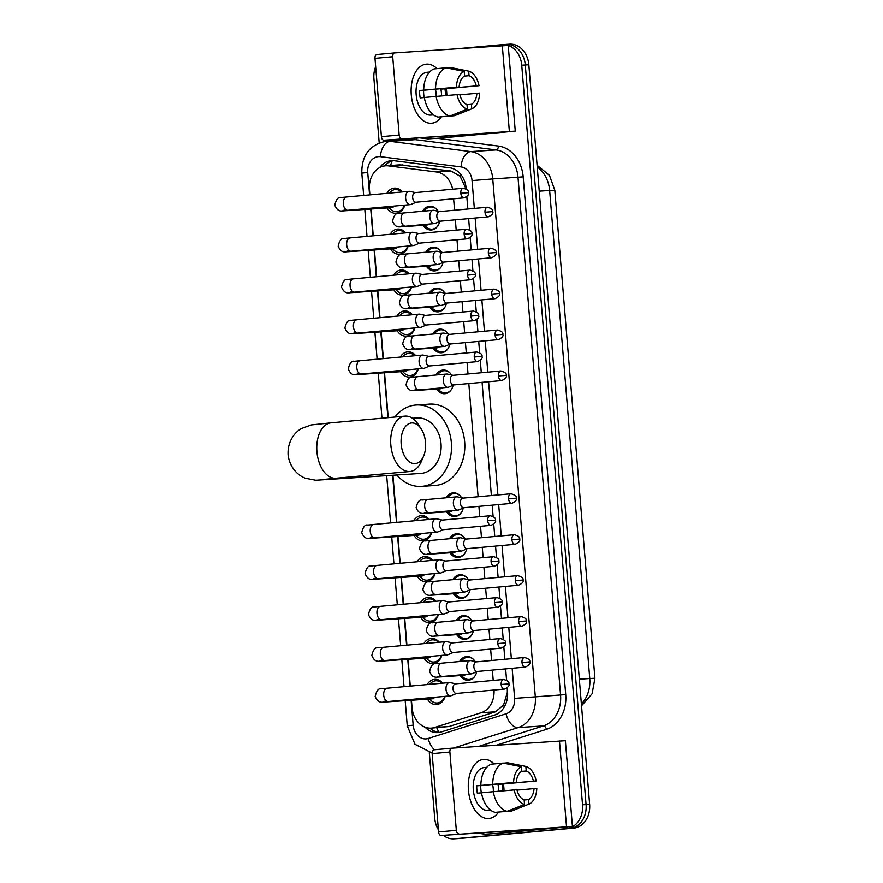<?xml version="1.0" encoding="UTF-8"?>
<svg xmlns="http://www.w3.org/2000/svg" width="883" height="883" viewBox="0 0 883 883"><rect width="100%" height="100%" fill="white"/><g stroke="black" fill="none" stroke-linecap="round" stroke-linejoin="round"><path stroke-width="1.32" d="M459.601 661.544A11.865 9.503 86.2 0 1 466.533 656.599A11.865 9.503 86.2 0 1 466.721 656.588A11.865 9.503 86.2 0 1 475.076 661.522M476.699 671.775A11.865 9.503 86.2 0 1 468.476 680.241A11.865 9.503 86.2 0 1 468.299 680.263A11.865 9.503 86.2 0 1 460.109 675.605M456.235 620.606A11.865 9.503 86.2 0 1 463.167 615.661A11.865 9.503 86.2 0 1 463.354 615.65A11.865 9.503 86.2 0 1 471.71 620.583M473.343 630.848A11.865 9.503 86.2 0 1 465.109 639.314A11.865 9.503 86.2 0 1 464.933 639.325A11.865 9.503 86.2 0 1 456.754 634.667M452.869 579.667A11.865 9.503 86.2 0 1 459.8 574.734A11.865 9.503 86.2 0 1 459.988 574.712A11.865 9.503 86.2 0 1 468.343 579.656M469.977 589.91A11.865 9.503 86.2 0 1 461.743 598.376A11.865 9.503 86.2 0 1 461.566 598.387A11.865 9.503 86.2 0 1 453.387 593.729M449.502 538.74A11.865 9.503 86.2 0 1 456.434 533.796A11.865 9.503 86.2 0 1 456.621 533.785A11.865 9.503 86.2 0 1 464.977 538.718M466.61 548.972A11.865 9.503 86.2 0 1 458.387 557.438A11.865 9.503 86.2 0 1 458.2 557.46A11.865 9.503 86.2 0 1 450.021 552.802M446.136 497.802A11.865 9.503 86.2 0 1 453.067 492.857A11.865 9.503 86.2 0 1 453.255 492.846A11.865 9.503 86.2 0 1 461.61 497.78M463.244 508.045A11.865 9.503 86.2 0 1 455.021 516.511A11.865 9.503 86.2 0 1 454.833 516.522A11.865 9.503 86.2 0 1 446.655 511.864M436.047 374.999A11.865 9.503 86.2 0 1 442.979 370.054A11.865 9.503 86.2 0 1 443.156 370.043A11.865 9.503 86.2 0 1 451.511 374.977M453.145 385.242A11.865 9.503 86.2 0 1 444.922 393.708A11.865 9.503 86.2 0 1 444.734 393.719A11.865 9.503 86.2 0 1 436.555 389.061M432.681 334.061A11.865 9.503 86.2 0 1 439.613 329.127A11.865 9.503 86.2 0 1 439.789 329.105A11.865 9.503 86.2 0 1 448.145 334.05M449.778 344.304A11.865 9.503 86.2 0 1 441.555 352.77A11.865 9.503 86.2 0 1 441.368 352.781A11.865 9.503 86.2 0 1 433.189 348.123M429.315 293.134A11.865 9.503 86.2 0 1 436.246 288.189A11.865 9.503 86.2 0 1 436.423 288.178A11.865 9.503 86.2 0 1 444.778 293.112M446.412 303.366A11.865 9.503 86.2 0 1 438.189 311.831A11.865 9.503 86.2 0 1 438.012 311.842A11.865 9.503 86.2 0 1 429.822 307.196M425.948 252.196A11.865 9.503 86.2 0 1 432.88 247.251A11.865 9.503 86.2 0 1 433.056 247.24A11.865 9.503 86.2 0 1 441.423 252.174M443.045 262.439A11.865 9.503 86.2 0 1 434.822 270.893A11.865 9.503 86.2 0 1 434.646 270.915A11.865 9.503 86.2 0 1 426.456 266.258M422.582 211.258A11.865 9.503 86.2 0 1 429.513 206.324A11.865 9.503 86.2 0 1 429.701 206.302A11.865 9.503 86.2 0 1 438.056 211.247M439.679 221.501A11.865 9.503 86.2 0 1 431.456 229.966A11.865 9.503 86.2 0 1 431.279 229.977A11.865 9.503 86.2 0 1 423.089 225.32M427.229 684.557A12.616 10.11 86.2 0 1 434.568 679.369A12.616 10.11 86.2 0 1 434.767 679.347A12.616 10.11 86.2 0 1 442.648 683.155M445.187 696.334A12.616 10.11 86.2 0 1 436.632 704.513A12.616 10.11 86.2 0 1 436.445 704.535A12.616 10.11 86.2 0 1 427.493 699.17M423.862 643.63A12.616 10.11 86.2 0 1 431.202 638.431A12.616 10.11 86.2 0 1 431.401 638.42A12.616 10.11 86.2 0 1 439.281 642.228M441.82 655.396A12.616 10.11 86.2 0 1 433.266 663.586A12.616 10.11 86.2 0 1 433.078 663.597A12.616 10.11 86.2 0 1 424.127 658.232M420.496 602.692A12.616 10.11 86.2 0 1 427.836 597.493A12.616 10.11 86.2 0 1 428.034 597.482A12.616 10.11 86.2 0 1 435.915 601.29M438.454 614.458A12.616 10.11 86.2 0 1 429.911 622.647A12.616 10.11 86.2 0 1 429.712 622.658A12.616 10.11 86.2 0 1 420.761 617.305M417.129 561.754A12.616 10.11 86.2 0 1 424.469 556.566A12.616 10.11 86.2 0 1 424.668 556.544A12.616 10.11 86.2 0 1 432.549 560.352M435.087 573.531A12.616 10.11 86.2 0 1 426.544 581.709A12.616 10.11 86.2 0 1 426.346 581.731A12.616 10.11 86.2 0 1 417.394 576.367M413.763 520.827A12.616 10.11 86.2 0 1 421.103 515.628A12.616 10.11 86.2 0 1 421.301 515.617A12.616 10.11 86.2 0 1 429.193 519.425M431.732 532.592A12.616 10.11 86.2 0 1 423.178 540.782A12.616 10.11 86.2 0 1 422.979 540.793A12.616 10.11 86.2 0 1 414.028 535.429M400.308 357.085A12.616 10.11 86.2 0 1 407.648 351.887A12.616 10.11 86.2 0 1 407.836 351.875A12.616 10.11 86.2 0 1 415.727 355.683M418.266 368.851A12.616 10.11 86.2 0 1 409.712 377.041A12.616 10.11 86.2 0 1 409.524 377.052A12.616 10.11 86.2 0 1 400.562 371.699M396.942 316.147A12.616 10.11 86.2 0 1 404.282 310.959A12.616 10.11 86.2 0 1 404.469 310.937A12.616 10.11 86.2 0 1 412.361 314.745M414.9 327.924A12.616 10.11 86.2 0 1 406.346 336.103A12.616 10.11 86.2 0 1 406.158 336.125A12.616 10.11 86.2 0 1 397.195 330.761M393.575 275.22A12.616 10.11 86.2 0 1 400.915 270.021A12.616 10.11 86.2 0 1 401.103 269.999A12.616 10.11 86.2 0 1 408.995 273.818M411.533 286.986A12.616 10.11 86.2 0 1 402.979 295.176A12.616 10.11 86.2 0 1 402.791 295.187A12.616 10.11 86.2 0 1 393.84 289.823M390.209 234.282A12.616 10.11 86.2 0 1 397.549 229.083A12.616 10.11 86.2 0 1 397.747 229.072A12.616 10.11 86.2 0 1 405.628 232.88M408.167 246.048A12.616 10.11 86.2 0 1 399.613 254.238A12.616 10.11 86.2 0 1 399.425 254.249A12.616 10.11 86.2 0 1 390.474 248.896M386.842 193.344A12.616 10.11 86.2 0 1 394.182 188.145A12.616 10.11 86.2 0 1 394.381 188.134A12.616 10.11 86.2 0 1 402.262 191.942M404.8 205.11A12.616 10.11 86.2 0 1 396.246 213.3A12.616 10.11 86.2 0 1 396.059 213.322A12.616 10.11 86.2 0 1 387.107 207.958M466.058 188.874L460.065 176.192L451.047 171.048L399.701 164.867M452.637 189.227A22.241 17.815 -93.8 0 0 436.644 172.008L388.487 165.883A22.241 17.815 -93.8 0 0 385.716 165.805A22.241 17.815 -93.8 0 0 385.374 165.827A22.241 17.815 -93.8 0 0 369.458 189.602L369.9 194.889M411.445 700.241L412.041 707.548A22.241 17.815 -93.8 0 0 431.268 728.122L449.061 726.521L495.506 711.797L503.553 705.064L507.339 692.382L507.295 688.707L505.694 688.817M493.211 680.429L492.372 670.109M491.577 660.495L490.639 649.093M489.855 639.491L489.005 629.171M488.211 619.557L487.273 608.166M486.489 598.553L485.639 588.233M484.844 578.63L483.906 567.228M483.122 557.626L482.273 547.294M481.478 537.692L480.54 526.29M479.756 516.687L478.906 506.367M478.111 496.754L468.807 383.564M468.023 373.951L467.085 362.56M466.29 352.946L465.44 342.626M464.657 333.023L463.718 321.622M462.924 312.019L462.074 301.688M461.29 292.085L460.352 280.684M459.557 271.081L458.707 260.761M457.924 251.147L456.986 239.757M456.191 230.143L455.352 219.823M454.557 210.22L453.619 198.818M431.268 728.122A22.241 17.815 -93.8 0 0 434.657 727.482L481.103 712.758A22.241 17.815 -93.8 0 0 494.005 690.031M371.059 209.028L373.255 235.816M374.425 249.966L376.622 276.754M377.792 290.893L379.988 317.692M381.158 331.831L383.354 358.619M384.524 372.769L388.211 417.648M392.946 475.297L396.82 522.361M397.979 536.5L400.187 563.299M401.346 577.438L403.553 604.237M404.712 618.376L406.92 645.164M408.078 659.303L410.275 686.102M509.27 44.172A22.241 17.815 86.2 0 1 509.612 44.15L506.069 44.382A22.241 17.815 86.2 0 0 505.727 44.415A22.241 17.815 86.2 0 1 506.069 44.382A22.241 17.815 86.2 0 1 525.286 64.967L586.091 804.601A22.241 17.815 86.2 0 1 570.175 828.375L457.824 838.585A22.241 17.815 86.2 0 1 457.482 838.618A22.241 17.815 86.2 0 1 457.151 838.629M509.612 44.15A22.241 17.815 86.2 0 1 528.829 64.735L589.645 804.358A22.241 17.815 86.2 0 1 573.718 828.144L461.379 838.353A22.241 17.815 86.2 0 1 461.036 838.375A22.241 17.815 86.2 0 1 460.694 838.397M466.191 188.951L466.136 188.289A22.241 17.815 -93.8 0 0 449.679 167.792L394.293 160.739A22.241 17.815 -93.8 0 0 391.522 160.662A22.241 17.815 -93.8 0 0 391.18 160.684A22.241 17.815 -93.8 0 0 379.712 167.549M384.359 165.96A22.241 17.815 86.2 0 1 393.299 160.651M458.332 48.631L502.184 44.647A22.241 17.815 86.2 0 1 502.515 44.625A22.241 17.815 86.2 0 1 521.743 65.21L582.548 804.832A22.241 17.815 86.2 0 1 566.632 828.618L454.281 838.828A22.241 17.815 86.2 0 1 453.939 838.85A22.241 17.815 86.2 0 1 443.277 835.362M379.193 142.847L373.917 78.642A22.241 17.815 86.2 0 1 375.661 66.611M438.398 829.799A22.241 17.815 86.2 0 1 434.723 818.265L429.326 752.669M502.515 44.625L506.069 44.382A22.241 17.815 86.2 0 1 525.286 64.967L586.091 804.601A22.241 17.815 86.2 0 1 570.175 828.375L457.824 838.585A22.241 17.815 86.2 0 1 457.482 838.618L461.036 838.375M425.087 727.184A22.241 17.815 -93.8 0 0 437.858 732.603A22.241 17.815 -93.8 0 0 441.257 731.963L494.668 715.031A22.241 17.815 -93.8 0 0 507.537 691.875L507.206 687.923M506.566 680.164L505.65 668.895M504.855 659.292L503.84 646.996M503.211 639.226L502.284 627.968M501.489 618.354L500.484 606.058M499.844 598.299L498.917 587.029M498.122 577.416L497.118 565.12M496.478 557.361L495.551 546.091M494.756 536.489L493.752 524.193M493.111 516.423L492.184 505.153M491.389 495.551L482.085 382.35M481.301 372.747L480.286 360.452M479.646 352.692L478.718 341.423M477.935 331.809L476.919 319.514M476.279 311.754L475.352 300.485M474.568 290.882L473.553 278.587M472.913 270.816L471.986 259.547M471.202 249.944L470.186 237.648M469.557 229.889L468.63 218.62M467.835 209.006L466.82 196.71M439.624 732.382A22.241 17.815 86.2 0 1 429.866 728.155M411.268 94.867A29.658 17.759 -95.2 0 1 418.575 68.09A29.658 17.759 -95.2 0 1 436.997 68.62A29.658 17.759 -95.2 0 0 426.312 64.15A29.658 17.759 -95.2 0 0 411.268 94.867A29.658 17.759 -95.2 0 0 423.167 120.596A29.658 17.759 -95.2 0 0 441.467 116.777A29.658 17.759 -95.2 0 1 431.677 123.223A29.658 17.759 -95.2 0 1 411.268 94.867M446.257 88.697A29.658 17.759 -95.2 0 1 446.721 92.505A29.658 17.759 -95.2 0 1 446.875 95.474A29.658 17.759 -95.2 0 0 446.721 92.505A29.658 17.759 -95.2 0 0 446.257 88.697M441.61 137.991L515.264 131.125L383.939 140.209L493.1 132.958L441.61 137.991A3.709 2.969 86.2 0 1 441.544 138.002A3.709 2.969 86.2 0 1 441.489 138.002M515.264 131.125L508.222 45.419L394.624 52.892A3.709 2.219 84.8 0 0 394.602 52.892A3.709 2.219 84.8 0 0 392.714 56.733L374.977 58.344A3.709 2.219 -95.2 0 1 376.853 54.503A3.709 2.219 -95.2 0 1 376.886 54.503L394.569 52.892L376.853 54.503M383.939 140.209A3.709 2.219 -95.2 0 1 381.412 136.666L399.16 135.055L392.714 56.733M399.16 135.055A3.709 2.219 84.8 0 0 401.677 138.598M381.412 136.666L374.977 58.344M419.591 137.836L427.791 138.874A3.709 2.969 -93.8 0 0 428.255 138.885A3.709 2.969 -93.8 0 0 428.31 138.885M424.237 97.538A14.823 8.885 84.8 0 1 423.685 93.951A14.823 8.885 84.8 0 1 423.663 90.243L459.138 87.02A14.823 8.885 -95.2 0 1 464.635 75.982L464.259 71.435A19.283 11.545 -95.2 0 0 456.412 87.196L419.58 90.508A21.501 12.881 -95.2 0 0 419.69 94.216A21.501 12.881 -95.2 0 0 420.187 97.903L424.315 97.527M464.392 76.104L469.061 75.684A14.823 8.885 -95.2 0 1 476.301 85.872L440.827 89.095A14.823 8.885 84.8 0 1 441.412 92.77A14.823 8.885 84.8 0 1 441.456 95.949M435.396 89.172A14.823 8.885 -95.2 0 1 436.081 93.256A14.823 8.885 -95.2 0 1 436.136 96.413L459.745 94.404A14.823 8.885 -95.2 0 0 466.986 104.591L467.361 109.139L450.054 116.004L438.222 117.075A24.47 14.658 -95.2 0 1 424.304 97.483L436.136 96.413A24.47 14.658 -95.2 0 0 450.054 116.004M433.443 114.867L430.937 115.099A21.501 12.881 -95.2 0 1 416.147 94.547A21.501 12.881 -95.2 0 1 427.052 72.274L429.546 72.042M469.061 75.684L468.685 71.137A19.283 11.545 -95.2 0 1 479.028 85.684L444.9 88.819A21.501 12.881 -95.2 0 1 445.396 92.505A21.501 12.881 -95.2 0 1 445.518 95.596M433.332 114.79A21.501 12.881 -95.2 0 1 432.063 114.613L433.001 114.536M442.648 116.677L454.48 115.706L471.787 108.841L471.412 104.293L466.997 104.702M468.685 71.137L450.518 67.505L446.456 67.87M470.529 109.337L455.01 115.507A24.47 14.658 -95.2 0 1 454.48 115.706M459.844 94.812L479.635 93.079A19.283 11.545 -95.2 0 1 471.787 108.841M467.361 109.139A19.283 11.545 -95.2 0 1 457.019 94.591M479.028 85.684L476.301 85.872M476.908 93.256A14.823 8.885 -95.2 0 1 471.412 104.293M429.458 72.141A21.501 12.881 -95.2 0 0 428.597 72.406L429.281 72.34M423.697 90.099A24.47 14.658 -95.2 0 1 434.259 68.874L446.081 67.792L464.259 71.435M435.529 89.017A24.47 14.658 -95.2 0 1 446.081 67.792M459.138 87.02L456.412 87.196M423.663 90.243L419.58 90.508M444.9 88.819L440.827 89.095M401.169 444.105A20.386 12.207 84.8 0 0 410.672 462.615A20.386 12.207 84.8 0 0 423.674 455.937A20.386 12.207 84.8 0 0 425.54 442.471A20.386 12.207 84.8 0 0 421.224 428.983A20.386 12.207 84.8 0 0 407.383 424.635A20.386 12.207 84.8 0 0 401.169 444.105M423.674 455.937L421.511 461.081A27.803 16.656 -95.2 0 1 409.955 471.511A27.803 16.656 -95.2 0 1 390.827 444.933A27.803 16.656 -95.2 0 1 404.922 416.136A27.803 16.656 -95.2 0 1 418.167 424.315L421.224 428.983M320.518 479.767L336.037 478.233A27.803 16.656 84.8 0 1 316.909 451.654A27.803 16.656 84.8 0 1 331.015 422.847L311.224 424.944L301.556 428.509C295.595 431.588 287.383 440.672 288.068 454.69C289.679 468.63 299.271 476.246 305.65 478.31L315.772 480.253L420.705 473.443A27.803 22.263 -93.8 0 0 421.125 473.409A27.803 22.263 -93.8 0 0 441.047 443.95A27.803 22.263 -93.8 0 0 416.997 417.957L412.427 418.266M394.933 417.041A40.784 32.649 86.2 0 1 415.507 405.065A40.784 32.649 86.2 0 1 416.136 405.01A40.784 32.649 86.2 0 1 451.401 443.134A40.784 32.649 86.2 0 1 422.195 486.334A40.784 32.649 86.2 0 1 421.566 486.39A40.784 32.649 86.2 0 1 396.864 475.032M416.136 405.01L429.425 404.127A40.784 32.649 86.2 0 1 464.701 442.251A40.784 32.649 86.2 0 1 435.485 485.451A40.784 32.649 86.2 0 1 434.855 485.507L421.566 486.39M401.489 192.019A11.126 8.907 -93.8 0 0 395.363 189.569A11.126 8.907 -93.8 0 0 395.198 189.58A11.126 8.907 -93.8 0 0 389.613 192.814L389.37 193.112M389.182 207.814L390.716 209.315A11.126 8.907 -93.8 0 0 396.842 211.765A11.126 8.907 -93.8 0 0 397.019 211.754A11.126 8.907 -93.8 0 0 404.359 205.154M391.125 207.682A6.678 5.342 -93.8 0 0 391.235 207.682A6.678 5.342 -93.8 0 0 391.335 207.671A6.678 5.342 -93.8 0 0 394.414 206.059M415.374 192.615L409.778 191.379A6.678 3.996 84.8 0 0 409.083 191.324A6.678 3.996 84.8 0 0 409.028 191.335A6.678 3.996 84.8 0 0 405.639 198.245A6.678 3.996 84.8 0 0 410.176 204.624A6.678 3.996 84.8 0 0 410.231 204.624A6.678 3.996 84.8 0 0 410.97 204.437L416.246 202.218M415.153 192.637A4.823 2.892 84.8 0 0 415.109 192.637A4.823 2.892 84.8 0 0 412.659 197.626A4.823 2.892 84.8 0 0 415.937 202.24A4.823 2.892 84.8 0 0 415.981 202.24L464.116 197.858C467.957 195.982 469.414 194.249 468.476 192.671L460.794 193.256A4.823 2.892 84.8 0 0 464.116 197.858M404.856 232.946A11.126 8.907 -93.8 0 0 398.73 230.507A11.126 8.907 -93.8 0 0 398.553 230.518A11.126 8.907 -93.8 0 0 392.979 233.741L392.736 234.05M392.549 248.752L394.083 250.253A11.126 8.907 -93.8 0 0 400.209 252.704A11.126 8.907 -93.8 0 0 400.385 252.681A11.126 8.907 -93.8 0 0 407.725 246.092M394.491 248.62A6.678 5.342 -93.8 0 0 394.591 248.62A6.678 5.342 -93.8 0 0 394.701 248.609A6.678 5.342 -93.8 0 0 397.78 246.997M418.741 233.553L413.145 232.317A6.678 3.996 84.8 0 0 412.449 232.262A6.678 3.996 84.8 0 0 412.394 232.262A6.678 3.996 84.8 0 0 409.006 239.172A6.678 3.996 84.8 0 0 413.542 245.562A6.678 3.996 84.8 0 0 413.597 245.551A6.678 3.996 84.8 0 0 414.337 245.375L419.613 243.145M418.52 233.576A4.823 2.892 84.8 0 0 418.476 233.576A4.823 2.892 84.8 0 0 416.025 238.565A4.823 2.892 84.8 0 0 419.304 243.178A4.823 2.892 84.8 0 0 419.348 243.167L467.482 238.796C471.323 236.909 472.78 235.187 471.842 233.609L464.16 234.194A4.823 2.892 84.8 0 0 467.482 238.796M408.222 273.885A11.126 8.907 -93.8 0 0 402.096 271.445A11.126 8.907 -93.8 0 0 401.92 271.456A11.126 8.907 -93.8 0 0 396.346 274.679L396.103 274.988M395.915 289.69L397.449 291.191A11.126 8.907 -93.8 0 0 403.575 293.631A11.126 8.907 -93.8 0 0 403.741 293.62A11.126 8.907 -93.8 0 0 411.092 287.019M397.858 289.558A6.678 5.342 -93.8 0 0 397.957 289.547A6.678 5.342 -93.8 0 0 398.067 289.547A6.678 5.342 -93.8 0 0 401.136 287.924M422.107 274.481L416.511 273.244A6.678 3.996 84.8 0 0 415.816 273.2A6.678 3.996 84.8 0 0 415.761 273.2A6.678 3.996 84.8 0 0 412.372 280.11A6.678 3.996 84.8 0 0 416.908 286.5A6.678 3.996 84.8 0 0 416.964 286.489A6.678 3.996 84.8 0 0 417.703 286.302L422.979 284.083M467.526 275.121A4.823 2.892 84.8 0 1 469.977 270.132L421.842 274.503A4.823 2.892 84.8 0 0 421.842 274.503A4.823 2.892 84.8 0 0 419.392 279.503A4.823 2.892 84.8 0 0 422.67 284.105A4.823 2.892 84.8 0 0 422.714 284.105L470.849 279.734C474.69 277.847 476.147 276.114 475.209 274.536L467.526 275.121A4.823 2.892 84.8 0 0 470.849 279.734M411.588 314.823A11.126 8.907 -93.8 0 0 405.463 312.372A11.126 8.907 -93.8 0 0 405.286 312.383A11.126 8.907 -93.8 0 0 399.712 315.617L399.469 315.915M399.282 330.617L400.816 332.118A11.126 8.907 -93.8 0 0 406.942 334.569A11.126 8.907 -93.8 0 0 407.107 334.558A11.126 8.907 -93.8 0 0 414.458 327.957M401.224 330.485A6.678 5.342 -93.8 0 0 401.324 330.485A6.678 5.342 -93.8 0 0 401.434 330.474A6.678 5.342 -93.8 0 0 404.502 328.862M425.474 315.419L419.878 314.182A6.678 3.996 84.8 0 0 419.182 314.127A6.678 3.996 84.8 0 0 419.127 314.138A6.678 3.996 84.8 0 0 415.738 321.048A6.678 3.996 84.8 0 0 420.275 327.427A6.678 3.996 84.8 0 0 420.33 327.427A6.678 3.996 84.8 0 0 421.07 327.24L426.346 325.021M470.893 316.059A4.823 2.892 84.8 0 1 473.332 311.07L425.209 315.441A4.823 2.892 84.8 0 0 425.209 315.441A4.823 2.892 84.8 0 0 422.758 320.43A4.823 2.892 84.8 0 0 426.036 325.043A4.823 2.892 84.8 0 0 426.081 325.043L474.215 320.672C478.056 318.785 479.513 317.052 478.575 315.474L470.893 316.059A4.823 2.892 84.8 0 0 474.215 320.672M414.955 355.75A11.126 8.907 -93.8 0 0 408.829 353.31A11.126 8.907 -93.8 0 0 408.652 353.321A11.126 8.907 -93.8 0 0 403.078 356.544L402.836 356.853M402.648 371.555L404.182 373.056A11.126 8.907 -93.8 0 0 410.308 375.507A11.126 8.907 -93.8 0 0 410.474 375.485A11.126 8.907 -93.8 0 0 417.825 368.895M404.591 371.423A6.678 5.342 -93.8 0 0 404.69 371.423A6.678 5.342 -93.8 0 0 404.789 371.412A6.678 5.342 -93.8 0 0 407.869 369.8M428.84 356.357L423.244 355.121A6.678 3.996 84.8 0 0 422.549 355.065A6.678 3.996 84.8 0 0 422.493 355.065A6.678 3.996 84.8 0 0 419.105 361.975A6.678 3.996 84.8 0 0 423.641 368.366A6.678 3.996 84.8 0 0 423.697 368.354A6.678 3.996 84.8 0 0 424.425 368.178L429.712 365.948M474.259 356.997A4.823 2.892 84.8 0 1 476.699 352.008L428.575 356.379A4.823 2.892 84.8 0 0 428.575 356.379A4.823 2.892 84.8 0 0 426.125 361.368A4.823 2.892 84.8 0 0 429.403 365.981A4.823 2.892 84.8 0 0 429.447 365.981L477.571 361.6C481.423 359.712 482.869 357.99 481.941 356.412L474.259 356.997A4.823 2.892 84.8 0 0 477.571 361.6M428.41 519.491A11.126 8.907 -93.8 0 0 422.284 517.052A11.126 8.907 -93.8 0 0 422.118 517.063A11.126 8.907 -93.8 0 0 416.533 520.286L416.301 520.595M416.114 535.297L417.637 536.798A11.126 8.907 -93.8 0 0 423.763 539.237A11.126 8.907 -93.8 0 0 423.939 539.226A11.126 8.907 -93.8 0 0 431.29 532.626M418.056 535.164A6.678 5.342 -93.8 0 0 418.156 535.153A6.678 5.342 -93.8 0 0 418.255 535.153A6.678 5.342 -93.8 0 0 421.334 533.531M442.306 520.087L436.71 518.851A6.678 3.996 84.8 0 0 436.003 518.807A6.678 3.996 84.8 0 0 435.948 518.807A6.678 3.996 84.8 0 0 432.571 525.716A6.678 3.996 84.8 0 0 437.096 532.107A6.678 3.996 84.8 0 0 437.162 532.096A6.678 3.996 84.8 0 0 437.891 531.908L443.178 529.69M442.074 520.109A4.823 2.892 84.8 0 0 442.03 520.12A4.823 2.892 84.8 0 0 439.591 525.109A4.823 2.892 84.8 0 0 442.858 529.723A4.823 2.892 84.8 0 0 442.902 529.712L491.036 525.341C494.877 523.453 496.334 521.721 495.407 520.142L487.725 520.727A4.823 2.892 84.8 0 0 491.036 525.341M431.776 560.429A11.126 8.907 -93.8 0 0 425.65 557.979A11.126 8.907 -93.8 0 0 425.485 557.99A11.126 8.907 -93.8 0 0 419.9 561.224L419.668 561.522M419.48 576.224L421.003 577.725A11.126 8.907 -93.8 0 0 427.129 580.175A11.126 8.907 -93.8 0 0 427.306 580.164A11.126 8.907 -93.8 0 0 434.657 573.564M421.412 576.102A6.678 5.342 -93.8 0 0 421.522 576.091A6.678 5.342 -93.8 0 0 421.621 576.08A6.678 5.342 -93.8 0 0 424.701 574.469M445.672 561.025L440.076 559.789A6.678 3.996 84.8 0 0 439.37 559.734A6.678 3.996 84.8 0 0 439.315 559.745A6.678 3.996 84.8 0 0 435.937 566.654A6.678 3.996 84.8 0 0 440.462 573.034A6.678 3.996 84.8 0 0 440.529 573.034A6.678 3.996 84.8 0 0 441.257 572.846L446.544 570.628M446.224 570.65A4.823 2.892 84.8 0 0 446.268 570.65A4.823 2.892 84.8 0 1 442.957 566.036A4.823 2.892 84.8 0 1 445.396 561.047A4.823 2.892 84.8 0 0 445.396 561.047L493.531 556.676A4.823 2.892 84.8 0 0 491.08 561.665A4.823 2.892 84.8 0 0 494.403 566.279L446.268 570.65M435.142 601.356A11.126 8.907 -93.8 0 0 429.017 598.917A11.126 8.907 -93.8 0 0 428.851 598.928A11.126 8.907 -93.8 0 0 423.266 602.151L423.034 602.46M422.847 617.162L424.37 618.663A11.126 8.907 -93.8 0 0 430.496 621.113A11.126 8.907 -93.8 0 0 430.672 621.091A11.126 8.907 -93.8 0 0 438.023 614.502M424.778 617.029A6.678 5.342 -93.8 0 0 424.889 617.029A6.678 5.342 -93.8 0 0 424.988 617.018A6.678 5.342 -93.8 0 0 428.067 615.407M449.039 601.963L443.432 600.727A6.678 3.996 84.8 0 0 442.736 600.672A6.678 3.996 84.8 0 0 442.681 600.672A6.678 3.996 84.8 0 0 439.293 607.592A6.678 3.996 84.8 0 0 443.829 613.972A6.678 3.996 84.8 0 0 443.884 613.972A6.678 3.996 84.8 0 0 444.624 613.784L449.911 611.555M449.59 611.588A4.823 2.892 84.8 0 0 449.635 611.588A4.823 2.892 84.8 0 1 446.323 606.974A4.823 2.892 84.8 0 1 448.763 601.985A4.823 2.892 84.8 0 0 448.763 601.985L496.897 597.614A4.823 2.892 84.8 0 0 494.447 602.603A4.823 2.892 84.8 0 0 497.769 607.206L449.635 611.588M438.509 642.294A11.126 8.907 -93.8 0 0 432.383 639.855A11.126 8.907 -93.8 0 0 432.217 639.866A11.126 8.907 -93.8 0 0 426.632 643.089L426.39 643.398M426.202 658.1L427.736 659.601A11.126 8.907 -93.8 0 0 433.862 662.04A11.126 8.907 -93.8 0 0 434.039 662.029A11.126 8.907 -93.8 0 0 441.379 655.44M428.145 657.967A6.678 5.342 -93.8 0 0 428.255 657.956A6.678 5.342 -93.8 0 0 428.354 657.956A6.678 5.342 -93.8 0 0 431.434 656.334M452.394 642.89L446.798 641.665A6.678 3.996 84.8 0 0 446.103 641.61A6.678 3.996 84.8 0 0 446.047 641.61A6.678 3.996 84.8 0 0 442.659 648.519A6.678 3.996 84.8 0 0 447.195 654.91A6.678 3.996 84.8 0 0 447.251 654.899A6.678 3.996 84.8 0 0 447.99 654.711L453.266 652.493M452.957 652.526A4.823 2.892 84.8 0 0 453.001 652.515A4.823 2.892 84.8 0 1 449.679 647.912A4.823 2.892 84.8 0 1 452.129 642.923A4.823 2.892 84.8 0 0 452.129 642.923L500.264 638.541A4.823 2.892 84.8 0 0 497.813 643.541A4.823 2.892 84.8 0 0 501.136 648.144L453.001 652.515M441.875 683.232A11.126 8.907 -93.8 0 0 435.749 680.782A11.126 8.907 -93.8 0 0 435.573 680.804A11.126 8.907 -93.8 0 0 429.999 684.027L429.756 684.336M429.568 699.027L431.103 700.528A11.126 8.907 -93.8 0 0 437.228 702.978A11.126 8.907 -93.8 0 0 437.405 702.967A11.126 8.907 -93.8 0 0 444.745 696.367M431.511 698.906A6.678 5.342 -93.8 0 0 431.61 698.895A6.678 5.342 -93.8 0 0 431.721 698.883A6.678 5.342 -93.8 0 0 434.8 697.272M455.76 683.828L450.164 682.592A6.678 3.996 84.8 0 0 449.469 682.537A6.678 3.996 84.8 0 0 449.414 682.548A6.678 3.996 84.8 0 0 446.025 689.457A6.678 3.996 84.8 0 0 450.562 695.837A6.678 3.996 84.8 0 0 450.617 695.837A6.678 3.996 84.8 0 0 451.356 695.649L456.632 693.431M456.323 693.453A4.823 2.892 84.8 0 0 456.368 693.453A4.823 2.892 84.8 0 1 453.045 688.85A4.823 2.892 84.8 0 1 455.496 683.85A4.823 2.892 84.8 0 0 455.496 683.85L503.63 679.48A4.823 2.892 84.8 0 0 501.18 684.468A4.823 2.892 84.8 0 0 504.502 689.082L456.368 693.453M436.5 209.183A11.126 8.907 -93.8 0 0 430.628 206.986A11.126 8.907 -93.8 0 0 430.462 206.997A11.126 8.907 -93.8 0 0 424.878 210.22L424.193 211.114M424.458 225.231L425.981 226.732A11.126 8.907 -93.8 0 0 432.118 229.183A11.126 8.907 -93.8 0 0 432.284 229.161A11.126 8.907 -93.8 0 0 437.637 226.225M426.401 225.099A6.678 5.342 -93.8 0 0 426.5 225.099A6.678 5.342 -93.8 0 0 426.599 225.088A6.678 5.342 -93.8 0 0 429.05 224.072M439.579 211.578L433.972 210.342A6.678 3.996 84.8 0 0 433.277 210.286A6.678 3.996 84.8 0 0 433.222 210.297A6.678 3.996 84.8 0 0 429.833 217.207A6.678 3.996 84.8 0 0 434.37 223.587A6.678 3.996 84.8 0 0 434.425 223.587A6.678 3.996 84.8 0 0 435.164 223.399L440.451 221.18M439.348 211.6A4.823 2.892 84.8 0 0 439.304 211.6A4.823 2.892 84.8 0 0 436.853 216.6A4.823 2.892 84.8 0 0 440.131 221.203A4.823 2.892 84.8 0 0 440.175 221.203L488.31 216.832C492.151 214.944 493.608 213.211 492.67 211.633L484.988 212.218A4.823 2.892 84.8 0 0 488.31 216.832M439.866 250.121A11.126 8.907 -93.8 0 0 433.995 247.924A11.126 8.907 -93.8 0 0 433.829 247.935A11.126 8.907 -93.8 0 0 428.244 251.158L427.56 252.052M427.825 266.169L429.348 267.67A11.126 8.907 -93.8 0 0 435.474 270.11A11.126 8.907 -93.8 0 0 435.65 270.099A11.126 8.907 -93.8 0 0 441.003 267.152M429.767 266.037A6.678 5.342 -93.8 0 0 429.866 266.026A6.678 5.342 -93.8 0 0 429.966 266.026A6.678 5.342 -93.8 0 0 432.405 265.01M442.935 252.516L437.339 251.28A6.678 3.996 84.8 0 0 436.644 251.225A6.678 3.996 84.8 0 0 436.588 251.225A6.678 3.996 84.8 0 0 433.2 258.145A6.678 3.996 84.8 0 0 437.736 264.525A6.678 3.996 84.8 0 0 437.791 264.525A6.678 3.996 84.8 0 0 438.531 264.337L443.807 262.108M442.714 252.538A4.823 2.892 84.8 0 0 442.67 252.538A4.823 2.892 84.8 0 0 440.22 257.527A4.823 2.892 84.8 0 0 443.498 262.141A4.823 2.892 84.8 0 0 443.542 262.141L491.676 257.759C495.518 255.882 496.974 254.149 496.036 252.571L488.354 253.156A4.823 2.892 84.8 0 0 491.676 257.759M443.233 291.048A11.126 8.907 -93.8 0 0 437.361 288.851A11.126 8.907 -93.8 0 0 437.195 288.873A11.126 8.907 -93.8 0 0 431.61 292.096L430.926 292.979M431.191 307.096L432.714 308.597A11.126 8.907 -93.8 0 0 438.84 311.048A11.126 8.907 -93.8 0 0 439.017 311.037A11.126 8.907 -93.8 0 0 444.37 308.09M433.123 306.975A6.678 5.342 -93.8 0 0 433.233 306.964A6.678 5.342 -93.8 0 0 433.332 306.953A6.678 5.342 -93.8 0 0 435.772 305.948M446.301 293.443L440.705 292.218A6.678 3.996 84.8 0 0 440.01 292.163A6.678 3.996 84.8 0 0 439.955 292.163A6.678 3.996 84.8 0 0 436.566 299.072A6.678 3.996 84.8 0 0 441.103 305.463A6.678 3.996 84.8 0 0 441.158 305.452A6.678 3.996 84.8 0 0 441.897 305.275L447.173 303.046M446.081 293.465A4.823 2.892 84.8 0 0 446.036 293.476A4.823 2.892 84.8 0 0 443.586 298.465A4.823 2.892 84.8 0 0 446.864 303.079A4.823 2.892 84.8 0 0 446.908 303.068L495.043 298.697C498.884 296.809 500.341 295.077 499.403 293.498L491.721 294.094A4.823 2.892 84.8 0 0 495.043 298.697M446.599 331.986A11.126 8.907 -93.8 0 0 440.727 329.789A11.126 8.907 -93.8 0 0 440.562 329.8A11.126 8.907 -93.8 0 0 434.977 333.023L434.281 333.917M434.557 348.034L436.081 349.536A11.126 8.907 -93.8 0 0 442.206 351.986A11.126 8.907 -93.8 0 0 442.383 351.975A11.126 8.907 -93.8 0 0 447.736 349.028M436.489 347.902A6.678 5.342 -93.8 0 0 436.599 347.902A6.678 5.342 -93.8 0 0 436.699 347.891A6.678 5.342 -93.8 0 0 439.138 346.876M449.668 334.381L444.072 333.145A6.678 3.996 84.8 0 0 443.376 333.09A6.678 3.996 84.8 0 0 443.321 333.101A6.678 3.996 84.8 0 0 439.933 340.01A6.678 3.996 84.8 0 0 444.469 346.39A6.678 3.996 84.8 0 0 444.524 346.39A6.678 3.996 84.8 0 0 445.264 346.202L450.54 343.984M449.436 334.403A4.823 2.892 84.8 0 0 449.403 334.403A4.823 2.892 84.8 0 0 446.953 339.403A4.823 2.892 84.8 0 0 450.231 344.006A4.823 2.892 84.8 0 0 450.275 344.006L498.409 339.635C502.25 337.748 503.707 336.015 502.769 334.436L495.087 335.021A4.823 2.892 84.8 0 0 498.409 339.635M449.955 372.924A11.126 8.907 -93.8 0 0 444.094 370.728A11.126 8.907 -93.8 0 0 443.928 370.739A11.126 8.907 -93.8 0 0 438.343 373.962L437.648 374.856M437.913 388.973L439.447 390.474A11.126 8.907 -93.8 0 0 445.573 392.913A11.126 8.907 -93.8 0 0 445.749 392.902A11.126 8.907 -93.8 0 0 451.092 389.955M439.855 388.84A6.678 5.342 -93.8 0 0 439.966 388.829A6.678 5.342 -93.8 0 0 440.065 388.829A6.678 5.342 -93.8 0 0 442.504 387.814M453.034 375.319L447.438 374.083A6.678 3.996 84.8 0 0 446.743 374.028A6.678 3.996 84.8 0 0 446.688 374.028A6.678 3.996 84.8 0 0 443.299 380.948A6.678 3.996 84.8 0 0 447.836 387.328A6.678 3.996 84.8 0 0 447.891 387.328A6.678 3.996 84.8 0 0 448.63 387.14L453.906 384.911M452.802 375.341A4.823 2.892 84.8 0 0 452.769 375.341A4.823 2.892 84.8 0 0 450.319 380.33A4.823 2.892 84.8 0 0 453.597 384.944A4.823 2.892 84.8 0 0 453.641 384.944L501.765 380.562C505.617 378.686 507.063 376.953 506.136 375.374L498.454 375.959A4.823 2.892 84.8 0 0 501.765 380.562M460.054 495.727A11.126 8.907 -93.8 0 0 454.193 493.531A11.126 8.907 -93.8 0 0 454.017 493.542A11.126 8.907 -93.8 0 0 448.443 496.765L447.747 497.659M448.012 511.776L449.546 513.277A11.126 8.907 -93.8 0 0 455.672 515.716A11.126 8.907 -93.8 0 0 455.838 515.705A11.126 8.907 -93.8 0 0 461.191 512.769M449.955 511.643A6.678 5.342 -93.8 0 0 450.054 511.632A6.678 5.342 -93.8 0 0 450.164 511.632A6.678 5.342 -93.8 0 0 452.604 510.617M463.134 498.122L457.537 496.886A6.678 3.996 84.8 0 0 456.842 496.831A6.678 3.996 84.8 0 0 456.776 496.831A6.678 3.996 84.8 0 0 453.398 503.751A6.678 3.996 84.8 0 0 457.935 510.131A6.678 3.996 84.8 0 0 457.99 510.131A6.678 3.996 84.8 0 0 458.719 509.944L464.005 507.714M462.902 498.144A4.823 2.892 84.8 0 0 462.858 498.144A4.823 2.892 84.8 0 0 460.418 503.133A4.823 2.892 84.8 0 0 463.696 507.747A4.823 2.892 84.8 0 0 463.73 507.747L511.864 503.365C515.705 501.489 517.162 499.756 516.235 498.178L508.553 498.763A4.823 2.892 84.8 0 0 511.864 503.365M463.42 536.654A11.126 8.907 -93.8 0 0 457.56 534.458A11.126 8.907 -93.8 0 0 457.383 534.48A11.126 8.907 -93.8 0 0 451.809 537.703L451.114 538.597M451.379 552.703L452.913 554.215A11.126 8.907 -93.8 0 0 459.039 556.654A11.126 8.907 -93.8 0 0 459.204 556.643A11.126 8.907 -93.8 0 0 464.557 553.696M453.321 552.581A6.678 5.342 -93.8 0 0 453.421 552.57A6.678 5.342 -93.8 0 0 453.52 552.559A6.678 5.342 -93.8 0 0 455.97 551.555M466.5 539.049L460.904 537.824A6.678 3.996 84.8 0 0 460.198 537.769A6.678 3.996 84.8 0 0 460.142 537.769A6.678 3.996 84.8 0 0 456.765 544.679A6.678 3.996 84.8 0 0 461.301 551.069A6.678 3.996 84.8 0 0 461.356 551.058A6.678 3.996 84.8 0 0 462.085 550.882L467.372 548.652M466.268 539.072A4.823 2.892 84.8 0 0 466.224 539.083A4.823 2.892 84.8 0 0 463.785 544.071A4.823 2.892 84.8 0 0 467.063 548.685A4.823 2.892 84.8 0 0 467.096 548.674L515.231 544.303C519.072 542.416 520.529 540.683 519.601 539.105L511.919 539.701A4.823 2.892 84.8 0 0 515.231 544.303M466.787 577.592A11.126 8.907 -93.8 0 0 460.926 575.396A11.126 8.907 -93.8 0 0 460.749 575.407A11.126 8.907 -93.8 0 0 455.175 578.641L454.48 579.524M454.745 593.641L456.279 595.142A11.126 8.907 -93.8 0 0 462.405 597.592A11.126 8.907 -93.8 0 0 462.571 597.581A11.126 8.907 -93.8 0 0 467.924 594.634M456.688 593.508A6.678 5.342 -93.8 0 0 456.787 593.508A6.678 5.342 -93.8 0 0 456.886 593.497A6.678 5.342 -93.8 0 0 459.337 592.482M469.866 579.988L464.27 578.751A6.678 3.996 84.8 0 0 463.564 578.696A6.678 3.996 84.8 0 0 463.509 578.707A6.678 3.996 84.8 0 0 460.131 585.617A6.678 3.996 84.8 0 0 464.657 591.996A6.678 3.996 84.8 0 0 464.723 591.996A6.678 3.996 84.8 0 0 465.451 591.809L470.738 589.59M469.635 580.01A4.823 2.892 84.8 0 0 469.59 580.01A4.823 2.892 84.8 0 0 467.151 585.01A4.823 2.892 84.8 0 0 470.418 589.612A4.823 2.892 84.8 0 0 470.462 589.612L518.597 585.241C522.438 583.354 523.895 581.621 522.968 580.043L515.286 580.628A4.823 2.892 84.8 0 0 518.597 585.241M470.153 618.53A11.126 8.907 -93.8 0 0 464.281 616.334A11.126 8.907 -93.8 0 0 464.116 616.345A11.126 8.907 -93.8 0 0 458.542 619.568L457.847 620.462M458.111 634.579L459.635 636.08A11.126 8.907 -93.8 0 0 465.771 638.519A11.126 8.907 -93.8 0 0 465.937 638.508A11.126 8.907 -93.8 0 0 471.29 635.572M460.054 634.447A6.678 5.342 -93.8 0 0 460.153 634.435A6.678 5.342 -93.8 0 0 460.253 634.435A6.678 5.342 -93.8 0 0 462.703 633.42M473.233 620.926L467.626 619.689A6.678 3.996 84.8 0 0 466.93 619.634A6.678 3.996 84.8 0 0 466.875 619.645A6.678 3.996 84.8 0 0 463.487 626.555A6.678 3.996 84.8 0 0 468.023 632.934A6.678 3.996 84.8 0 0 468.089 632.934A6.678 3.996 84.8 0 0 468.818 632.747L474.105 630.528M473.001 620.948A4.823 2.892 84.8 0 0 472.957 620.948A4.823 2.892 84.8 0 0 470.518 625.937A4.823 2.892 84.8 0 0 473.785 630.55A4.823 2.892 84.8 0 0 473.829 630.55L521.963 626.168C525.804 624.292 527.261 622.559 526.334 620.981L518.641 621.566A4.823 2.892 84.8 0 0 521.963 626.168M473.52 659.458A11.126 8.907 -93.8 0 0 467.648 657.261A11.126 8.907 -93.8 0 0 467.482 657.283A11.126 8.907 -93.8 0 0 461.897 660.506L461.213 661.4M461.478 675.517L463.001 677.018A11.126 8.907 -93.8 0 0 469.138 679.457A11.126 8.907 -93.8 0 0 469.303 679.446A11.126 8.907 -93.8 0 0 474.657 676.499M463.42 675.385A6.678 5.342 -93.8 0 0 463.52 675.374A6.678 5.342 -93.8 0 0 463.619 675.363A6.678 5.342 -93.8 0 0 466.069 674.358M476.599 661.864L470.992 660.627A6.678 3.996 84.8 0 0 470.297 660.572A6.678 3.996 84.8 0 0 470.242 660.572A6.678 3.996 84.8 0 0 466.853 667.482A6.678 3.996 84.8 0 0 471.39 673.872A6.678 3.996 84.8 0 0 471.445 673.861A6.678 3.996 84.8 0 0 472.184 673.685L477.471 671.455M476.367 661.875A4.823 2.892 84.8 0 0 476.323 661.886A4.823 2.892 84.8 0 0 473.873 666.875A4.823 2.892 84.8 0 0 477.151 671.488A4.823 2.892 84.8 0 0 477.195 671.477L525.33 667.106C529.171 665.219 530.628 663.497 529.69 661.919L522.008 662.504A4.823 2.892 84.8 0 0 525.33 667.106M468.431 790.164A29.658 17.759 -95.2 0 1 475.738 763.387A29.658 17.759 -95.2 0 1 494.16 763.916A29.658 17.759 -95.2 0 0 483.476 759.446A29.658 17.759 -95.2 0 0 468.431 790.164A29.658 17.759 -95.2 0 0 480.33 815.892A29.658 17.759 -95.2 0 0 498.63 812.073A29.658 17.759 -95.2 0 1 488.84 818.519A29.658 17.759 -95.2 0 1 468.431 790.164M503.42 783.994A29.658 17.759 -95.2 0 1 503.884 787.802A29.658 17.759 -95.2 0 1 504.038 790.771A29.658 17.759 -95.2 0 0 503.884 787.802A29.658 17.759 -95.2 0 0 503.42 783.994M498.774 833.287L572.427 826.422L441.103 835.506L550.264 828.243L498.774 833.287A3.709 2.969 86.2 0 1 498.707 833.298A3.709 2.969 86.2 0 1 498.652 833.298M572.427 826.422L565.385 740.716L451.798 748.188A3.709 2.219 84.8 0 0 451.765 748.188A3.709 2.219 84.8 0 0 449.877 752.029L432.14 753.64A3.709 2.219 -95.2 0 1 434.017 749.799A3.709 2.219 -95.2 0 1 434.05 749.799L451.732 748.188M441.103 835.506A3.709 2.219 -95.2 0 1 438.586 831.963L456.323 830.351L449.877 752.029M456.323 830.351A3.709 2.219 84.8 0 0 458.84 833.894M438.586 831.963L432.14 753.64M476.754 833.122L484.955 834.17A3.709 2.969 -93.8 0 0 485.418 834.181A3.709 2.969 -93.8 0 0 485.473 834.181M481.412 792.824A14.823 8.885 84.8 0 1 480.849 789.247A14.823 8.885 84.8 0 1 480.827 785.539L516.301 782.316A14.823 8.885 -95.2 0 1 521.798 771.267L521.423 766.731A19.283 11.545 -95.2 0 0 513.575 782.493L476.743 785.804A21.501 12.881 -95.2 0 0 476.853 789.512A21.501 12.881 -95.2 0 0 477.35 793.199L481.478 792.824M521.555 771.4L526.224 770.98A14.823 8.885 -95.2 0 1 533.464 781.168L497.99 784.391A14.823 8.885 84.8 0 1 498.575 788.066A14.823 8.885 84.8 0 1 498.63 791.245M492.559 784.468A14.823 8.885 -95.2 0 1 493.244 788.552A14.823 8.885 -95.2 0 1 493.299 791.709L516.908 789.7A14.823 8.885 -95.2 0 0 524.149 799.888L524.524 804.435L507.217 811.3L495.385 812.371A24.47 14.658 -95.2 0 1 481.467 792.779L493.299 791.709A24.47 14.658 -95.2 0 0 507.217 811.3M490.606 810.164L488.1 810.395A21.501 12.881 -95.2 0 1 473.31 789.844A21.501 12.881 -95.2 0 1 484.215 767.57L486.71 767.338M526.224 770.98L525.849 766.433A19.283 11.545 -95.2 0 1 536.191 780.98L502.063 784.115A21.501 12.881 -95.2 0 1 502.559 787.802A21.501 12.881 -95.2 0 1 502.681 790.881M490.495 810.086A21.501 12.881 -95.2 0 1 489.226 809.91L490.164 809.832M499.811 811.963L511.643 811.002L528.95 804.137L528.575 799.59L524.16 799.998M525.849 766.433L507.681 762.791L503.619 763.166M527.703 804.634L512.173 810.804A24.47 14.658 -95.2 0 1 511.643 811.002M517.008 790.108L536.798 788.376A19.283 11.545 -95.2 0 1 528.95 804.137M524.524 804.435A19.283 11.545 -95.2 0 1 514.182 789.888M536.191 780.98L533.464 781.168M534.072 788.552A14.823 8.885 -95.2 0 1 528.575 799.59M486.621 767.437A21.501 12.881 -95.2 0 0 485.76 767.702L486.445 767.636M480.86 785.395A24.47 14.658 -95.2 0 1 491.423 764.17L503.244 763.089L521.423 766.731M492.692 784.314A24.47 14.658 -95.2 0 1 503.244 763.089M516.301 782.316L513.575 782.493M480.827 785.539L476.743 785.804M502.063 784.115L497.99 784.391M402.891 164.922L388.487 165.883M439.05 732.338A22.241 13.079 -107.6 0 1 436.732 727.758M460.065 176.192A22.241 13.168 -82.8 0 1 460.54 174.094M390.639 165.474A22.241 13.168 -82.8 0 1 392.118 160.938M504.303 706.941A22.241 13.079 -107.6 0 1 503.553 705.064M451.047 171.048L436.644 172.008M495.506 711.797L481.103 712.758M449.061 726.521L434.657 727.482M594.932 678.276L589.767 678.519L549.645 190.485L554.811 190.242L594.932 678.276L592.107 693.784L581.544 705.815M581.389 703.939A29.658 23.753 -93.8 0 0 589.767 678.519L579.347 679.215M539.226 191.181L549.645 190.485A29.658 23.753 -93.8 0 0 537.239 166.953M461.379 838.353L454.281 838.828M528.829 64.735L521.743 65.21M589.645 804.358L582.548 804.832M573.718 828.144L566.632 828.618M474.337 208.421L472.052 180.596A14.823 11.876 -93.8 0 0 461.081 166.931L380.407 156.677A14.823 11.876 -93.8 0 0 378.343 156.644A14.823 11.876 -93.8 0 0 367.725 172.494L369.569 194.911M385.992 141.269A29.658 23.753 86.2 0 1 386.445 141.236L385.86 141.28C369.602 144.801 361.589 155.408 361.809 173.112L367.725 172.494M411.125 700.263L413.167 725.186A14.823 11.876 -93.8 0 0 426.213 738.883A14.823 11.876 -93.8 0 0 428.244 738.475L506.047 713.817A14.823 11.876 -93.8 0 0 514.623 698.376L512.151 668.31M434.425 749.766A14.823 8.72 -107.6 0 1 428.244 738.475M401.71 140.22A33.366 26.711 86.2 0 1 403.674 138.896M437.195 138.289L498.498 146.081A33.366 26.711 86.2 0 1 523.178 176.832L565.738 694.601A33.366 26.711 86.2 0 1 546.445 729.347L496.423 745.208M380.407 156.677A14.823 8.775 -82.8 0 1 390.131 141.346L470.805 151.6L496.058 149.922L415.396 139.657A29.658 23.753 -93.8 0 0 411.699 139.547L386.445 141.236A29.658 23.753 86.2 0 1 390.131 141.346L415.396 139.657A3.709 2.196 97.2 0 0 417.295 137.98M461.081 166.931A14.823 8.775 -82.8 0 1 470.805 151.6A29.658 23.753 86.2 0 1 492.747 178.929L518.001 177.251A29.658 23.753 -93.8 0 0 496.058 149.922A3.709 2.196 97.2 0 0 498.498 146.081M472.052 180.596L492.747 178.929L535.308 696.709A29.658 23.753 86.2 0 1 518.155 727.592L543.42 725.903A29.658 23.753 -93.8 0 0 560.573 695.02L518.001 177.251L523.178 176.832M506.047 713.817A14.823 8.72 -107.6 0 0 518.155 727.592L453.564 748.067M478.818 746.378L543.42 725.903A3.709 2.174 72.4 0 1 546.445 729.347M514.623 698.376L565.738 694.601M370.739 209.05L372.935 235.849M374.105 249.988L376.301 276.787M377.46 290.915L379.668 317.714M380.827 331.853L383.034 358.653M384.193 372.792L387.891 417.681M392.626 475.319L396.5 522.394M397.659 536.522L399.867 563.332M401.025 577.46L403.222 604.259M404.392 618.398L406.588 645.197M407.758 659.325L409.955 686.135M511.356 658.696L508.785 627.371M507.99 617.769L505.418 586.433M504.635 576.831L502.052 545.506M501.268 535.893L498.685 504.568M497.902 494.966L488.597 381.765M487.802 372.162L485.231 340.827M484.436 331.224L481.864 299.9M481.069 290.286L478.498 258.962M477.703 249.359L475.131 218.024M405.187 700.66L407.251 725.804L413.167 725.186M509.359 131.412L502.317 45.695M326.489 479.734A27.803 22.263 -93.8 0 0 326.909 479.701A27.803 22.263 -93.8 0 0 331.555 478.641M468.476 192.671C469.138 190.905 467.394 189.437 463.244 188.267A4.823 2.892 84.8 0 0 460.794 193.256M391.235 207.682L344.789 210.783A6.678 5.342 -93.8 0 0 344.889 210.772A6.678 5.342 -93.8 0 0 346.202 210.441M344.789 210.783C341.831 210.772 338.034 212.792 334.789 205.231C336.136 199.437 338.178 196.887 340.926 197.571L346.699 196.997A6.678 3.996 84.8 0 0 343.321 203.907A6.678 3.996 84.8 0 0 343.366 204.326A6.678 3.996 84.8 0 0 347.913 210.286L342.593 210.816L345.639 209.403M471.842 233.609C472.504 231.832 470.76 230.364 466.61 229.194A4.823 2.892 84.8 0 0 464.16 234.194M394.591 248.62L348.156 251.71A6.678 5.342 -93.8 0 0 348.255 251.71A6.678 5.342 -93.8 0 0 349.558 251.379M348.156 251.71C345.198 251.699 341.401 253.73 338.156 246.158C339.502 240.375 341.544 237.825 344.293 238.509L350.065 237.924A6.678 3.996 84.8 0 0 346.688 244.845A6.678 3.996 84.8 0 0 346.721 245.253A6.678 3.996 84.8 0 0 351.279 251.225L345.959 251.754L349.006 250.342M397.957 289.547L351.522 292.648A6.678 5.342 -93.8 0 0 351.622 292.637A6.678 5.342 -93.8 0 0 352.924 292.317M351.522 292.648C348.564 292.637 344.756 294.657 341.522 287.096C342.869 281.313 344.911 278.763 347.659 279.447L353.432 278.862A6.678 3.996 84.8 0 0 350.054 285.772A6.678 3.996 84.8 0 0 350.087 286.191A6.678 3.996 84.8 0 0 354.646 292.152L349.326 292.681L352.372 291.28M401.324 330.485L354.889 333.586A6.678 5.342 -93.8 0 0 354.988 333.575A6.678 5.342 -93.8 0 0 356.291 333.244M354.889 333.586C351.931 333.575 348.123 335.595 344.889 328.034C346.224 322.24 348.277 319.69 351.026 320.374L356.798 319.801A6.678 3.996 84.8 0 0 353.41 326.71A6.678 3.996 84.8 0 0 353.454 327.129A6.678 3.996 84.8 0 0 358.012 333.09L352.692 333.619L355.739 332.207M404.69 371.423L358.255 374.524A6.678 5.342 -93.8 0 0 358.355 374.513A6.678 5.342 -93.8 0 0 359.657 374.182M358.255 374.524C355.286 374.502 351.489 376.533 348.255 368.962C349.591 363.178 351.644 360.628 354.392 361.313L360.165 360.728A6.678 3.996 84.8 0 0 356.776 367.648A6.678 3.996 84.8 0 0 356.82 368.056A6.678 3.996 84.8 0 0 361.368 374.028L356.059 374.558L359.105 373.145M495.407 520.142C496.058 518.376 494.314 516.908 490.164 515.738A4.823 2.892 84.8 0 0 487.725 520.727M418.156 535.153L371.71 538.255A6.678 5.342 -93.8 0 0 371.809 538.255A6.678 5.342 -93.8 0 0 373.123 537.924M371.71 538.255C368.752 538.244 364.955 540.264 361.71 532.703C363.056 526.919 365.098 524.37 367.847 525.054L373.63 524.469A6.678 3.996 84.8 0 0 370.242 531.378A6.678 3.996 84.8 0 0 370.286 531.798A6.678 3.996 84.8 0 0 374.834 537.758L369.513 538.288L372.56 536.886M491.08 561.665L498.774 561.08C499.425 559.314 497.681 557.846 493.531 556.676M421.522 576.091L375.076 579.193A6.678 5.342 -93.8 0 0 375.176 579.182A6.678 5.342 -93.8 0 0 376.489 578.851M375.076 579.193C372.118 579.182 368.321 581.202 365.076 573.641C366.423 567.846 368.465 565.297 371.213 565.981L376.997 565.407A6.678 3.996 84.8 0 0 373.608 572.316A6.678 3.996 84.8 0 0 373.652 572.736A6.678 3.996 84.8 0 0 378.2 578.696L372.88 579.226L375.926 577.813M494.447 602.603L502.14 602.018C502.791 600.241 501.047 598.773 496.897 597.614M424.889 617.029L378.443 620.131A6.678 5.342 -93.8 0 0 378.542 620.12A6.678 5.342 -93.8 0 0 379.856 619.789M378.443 620.131C375.485 620.109 371.688 622.14 368.443 614.568C369.789 608.784 371.831 606.235 374.58 606.919L380.352 606.345A6.678 3.996 84.8 0 0 376.975 613.255A6.678 3.996 84.8 0 0 377.019 613.663A6.678 3.996 84.8 0 0 381.566 619.634L376.246 620.164L379.293 618.751M497.813 643.541L505.495 642.945C506.158 641.179 504.414 639.711 500.264 638.541M428.255 657.956L381.809 661.058A6.678 5.342 -93.8 0 0 381.909 661.058A6.678 5.342 -93.8 0 0 383.222 660.727M381.809 661.058C378.851 661.047 375.054 663.067 371.809 655.506C373.156 649.722 375.198 647.173 377.946 647.857L383.719 647.272A6.678 3.996 84.8 0 0 380.341 654.182A6.678 3.996 84.8 0 0 380.385 654.601A6.678 3.996 84.8 0 0 384.933 660.561L379.613 661.091L382.659 659.689M501.18 684.468L508.862 683.884C509.524 682.117 507.78 680.65 503.63 679.48M431.61 698.895L385.176 701.996A6.678 5.342 -93.8 0 0 385.275 701.985A6.678 5.342 -93.8 0 0 386.577 701.654M385.176 701.996C382.218 701.985 378.421 704.005 375.176 696.444C376.522 690.649 378.564 688.1 381.313 688.784L387.085 688.21A6.678 3.996 84.8 0 0 383.708 695.12A6.678 3.996 84.8 0 0 383.741 695.539A6.678 3.996 84.8 0 0 388.299 701.499L382.979 702.029L386.026 700.616M492.67 211.633C493.332 209.867 491.588 208.399 487.438 207.229A4.823 2.892 84.8 0 0 484.988 212.218M426.5 225.099L402.571 226.688A6.678 5.342 -93.8 0 0 402.67 226.688A6.678 5.342 -93.8 0 0 403.984 226.357M402.571 226.688C399.513 226.699 395.628 228.62 392.571 221.136C393.917 215.353 395.959 212.803 398.708 213.487L404.48 212.902A6.678 3.996 84.8 0 0 401.103 219.823A6.678 3.996 84.8 0 0 401.147 220.231A6.678 3.996 84.8 0 0 405.694 226.203L434.425 223.587M496.036 252.571C496.699 250.794 494.955 249.326 490.805 248.167A4.823 2.892 84.8 0 0 488.354 253.156M429.866 266.026L405.937 267.626A6.678 5.342 -93.8 0 0 406.037 267.615A6.678 5.342 -93.8 0 0 407.339 267.295M405.937 267.626C402.88 267.626 398.995 269.547 395.937 262.074C397.284 256.291 399.326 253.73 402.074 254.425L407.847 253.84A6.678 3.996 84.8 0 0 404.469 260.75A6.678 3.996 84.8 0 0 404.502 261.169A6.678 3.996 84.8 0 0 409.061 267.13L437.791 264.525M499.403 293.498C500.065 291.732 498.321 290.264 494.171 289.094A4.823 2.892 84.8 0 0 491.721 294.094M433.233 306.964L409.304 308.564A6.678 5.342 -93.8 0 0 409.403 308.553A6.678 5.342 -93.8 0 0 410.705 308.222M409.304 308.564C406.246 308.564 402.361 310.485 399.304 303.012C400.65 297.218 402.692 294.668 405.44 295.352L411.213 294.779A6.678 3.996 84.8 0 0 407.836 301.688A6.678 3.996 84.8 0 0 407.869 302.107A6.678 3.996 84.8 0 0 412.427 308.068L441.158 305.452M502.769 334.436C503.431 332.67 501.687 331.202 497.537 330.032A4.823 2.892 84.8 0 0 495.087 335.021M436.599 347.902L412.67 349.491A6.678 5.342 -93.8 0 0 412.769 349.491A6.678 5.342 -93.8 0 0 414.072 349.16M412.67 349.491C409.613 349.502 405.716 351.423 402.67 343.94C404.006 338.156 406.059 335.606 408.807 336.291L414.58 335.706A6.678 3.996 84.8 0 0 411.191 342.626A6.678 3.996 84.8 0 0 411.235 343.034A6.678 3.996 84.8 0 0 415.794 349.006L444.524 346.39M506.136 375.374C506.798 373.597 505.043 372.129 500.893 370.97A4.823 2.892 84.8 0 0 498.454 375.959M439.966 388.829L416.036 390.429A6.678 5.342 -93.8 0 0 416.136 390.418A6.678 5.342 -93.8 0 0 417.438 390.098M416.036 390.429C412.979 390.429 409.083 392.35 406.037 384.878C407.372 379.094 409.425 376.544 412.173 377.229L417.946 376.644A6.678 3.996 84.8 0 0 414.557 383.553A6.678 3.996 84.8 0 0 414.602 383.973A6.678 3.996 84.8 0 0 419.149 389.933L447.891 387.328M516.235 498.178C516.886 496.401 515.142 494.933 510.992 493.774A4.823 2.892 84.8 0 0 508.553 498.763M450.054 511.632L426.125 513.233A6.678 5.342 -93.8 0 0 426.235 513.222A6.678 5.342 -93.8 0 0 427.538 512.902M426.125 513.233C423.067 513.233 419.182 515.153 416.125 507.681C417.471 501.897 419.513 499.348 422.262 500.032L428.045 499.447A6.678 3.996 84.8 0 0 424.657 506.356A6.678 3.996 84.8 0 0 424.701 506.776A6.678 3.996 84.8 0 0 429.248 512.736L457.99 510.131M519.601 539.105C520.253 537.339 518.509 535.871 514.359 534.701A4.823 2.892 84.8 0 0 511.919 539.701M453.421 552.57L429.491 554.171A6.678 5.342 -93.8 0 0 429.591 554.16A6.678 5.342 -93.8 0 0 430.904 553.829M429.491 554.171C426.434 554.171 422.549 556.091 419.491 548.619C420.838 542.824 422.88 540.275 425.628 540.959L431.412 540.385A6.678 3.996 84.8 0 0 428.023 547.294A6.678 3.996 84.8 0 0 428.067 547.714A6.678 3.996 84.8 0 0 432.615 553.674L461.356 551.058M522.968 580.043C523.619 578.277 521.875 576.809 517.725 575.639A4.823 2.892 84.8 0 0 515.286 580.628M456.787 593.508L432.858 595.109A6.678 5.342 -93.8 0 0 432.957 595.098A6.678 5.342 -93.8 0 0 434.27 594.767M432.858 595.109C429.8 595.109 425.915 597.029 422.858 589.546C424.204 583.762 426.246 581.213 428.995 581.897L434.778 581.312A6.678 3.996 84.8 0 0 431.39 588.233A6.678 3.996 84.8 0 0 431.434 588.641A6.678 3.996 84.8 0 0 435.981 594.612L464.723 591.996M526.334 620.981C526.985 619.204 525.242 617.736 521.091 616.577A4.823 2.892 84.8 0 0 518.641 621.566M460.153 634.435L436.224 636.036A6.678 5.342 -93.8 0 0 436.323 636.025A6.678 5.342 -93.8 0 0 437.637 635.705M436.224 636.036C433.167 636.036 429.281 637.956 426.224 630.484C427.571 624.7 429.613 622.151 432.361 622.835L438.134 622.25A6.678 3.996 84.8 0 0 434.756 629.16A6.678 3.996 84.8 0 0 434.8 629.579A6.678 3.996 84.8 0 0 439.348 635.539L468.089 632.934M529.69 661.919C530.352 660.142 528.608 658.674 524.458 657.504A4.823 2.892 84.8 0 0 522.008 662.504M463.52 675.374L439.591 676.974A6.678 5.342 -93.8 0 0 439.69 676.963A6.678 5.342 -93.8 0 0 441.003 676.632M439.591 676.974C436.533 676.974 432.648 678.895 429.591 671.422C430.937 665.627 432.979 663.078 435.727 663.762L441.5 663.188A6.678 3.996 84.8 0 0 438.123 670.098A6.678 3.996 84.8 0 0 438.167 670.517A6.678 3.996 84.8 0 0 442.714 676.477L471.445 673.861M566.522 826.709L559.48 740.992M400.054 164.845L385.716 165.805M554.811 190.242L549.491 175.419L537.096 165.287M453.939 838.85L457.482 838.618M407.251 725.804L414.988 744.27L432.118 753.067M361.809 173.112L363.653 195.452M364.8 209.448L367.019 236.39M368.167 250.375L370.385 277.328M371.533 291.313L373.752 318.255M374.9 332.251L377.107 359.193M378.266 373.178L381.964 418.222M386.688 475.716L390.573 522.935M391.721 536.919L393.939 563.862M395.087 577.857L397.306 604.8M398.454 618.795L400.672 645.738M401.82 659.722L404.039 686.665M428.255 138.885L441.544 138.002M455.231 68.444L450.65 67.527M336.037 478.233L409.955 471.511M331.015 422.847L404.922 416.136M396.842 211.765L400.727 211.501M347.913 210.286L410.231 204.624M395.363 189.569L399.237 189.315M346.699 196.997L409.028 191.335M463.244 188.267L415.109 192.637M400.209 252.704L404.083 252.439M351.279 251.225L413.597 245.551M398.73 230.507L402.604 230.242M350.065 237.924L412.394 232.262M466.61 229.194L418.476 233.576M469.977 270.132C474.127 271.302 475.871 272.77 475.209 274.536M403.575 293.631L407.449 293.377M354.646 292.152L416.964 286.489M402.096 271.445L405.97 271.18M353.432 278.862L415.761 273.2M473.332 311.07C477.482 312.24 479.237 313.708 478.575 315.474M406.942 334.569L410.816 334.304M358.012 333.09L420.33 327.427M405.463 312.372L409.337 312.118M356.798 319.801L419.127 314.138M476.699 352.008C480.849 353.167 482.604 354.635 481.941 356.412M410.308 375.507L414.182 375.242M361.368 374.028L423.697 368.354M408.829 353.31L412.703 353.045M360.165 360.728L422.493 355.065M423.763 539.237L427.648 538.983M374.834 537.758L437.162 532.096M422.284 517.052L426.169 516.787M373.63 524.469L435.948 518.807M490.164 515.738L442.03 520.12M427.129 580.175L431.014 579.921M378.2 578.696L440.529 573.034M425.65 557.979L429.535 557.725M376.997 565.407L439.315 559.745M494.403 566.279C498.244 564.392 499.701 562.659 498.774 561.08M430.496 621.113L434.381 620.848M381.566 619.634L443.884 613.972M429.017 598.917L432.891 598.652M380.352 606.345L442.681 600.672M497.769 607.206C501.61 605.33 503.067 603.597 502.14 602.018M433.862 662.04L437.747 661.786M384.933 660.561L447.251 654.899M432.383 639.855L436.257 639.59M383.719 647.272L446.047 641.61M501.136 648.144C504.977 646.257 506.434 644.524 505.495 642.945M437.228 702.978L441.103 702.725M388.299 701.499L450.617 695.837M435.749 680.782L439.624 680.528M387.085 688.21L449.414 682.548M504.502 689.082C508.343 687.195 509.8 685.462 508.862 683.884M432.118 229.183L434.524 229.017M430.628 206.986L433.045 206.821M405.694 226.203L400.374 226.732L403.421 225.32M404.48 212.902L433.222 210.297M487.438 207.229L439.304 211.6M435.474 270.11L437.891 269.955M433.995 247.924L436.412 247.759M409.061 267.13L403.741 267.659L406.787 266.258M407.847 253.84L436.588 251.225M490.805 248.167L442.67 252.538M438.84 311.048L441.257 310.882M437.361 288.851L439.778 288.697M412.427 308.068L407.107 308.597L410.154 307.185M411.213 294.779L439.955 292.163M494.171 289.094L446.036 293.476M442.206 351.986L444.624 351.82M440.727 329.789L443.145 329.624M415.794 349.006L410.474 349.536L413.52 348.123M414.58 335.706L443.321 333.101M497.537 330.032L449.403 334.403M445.573 392.913L447.99 392.758M444.094 370.728L446.511 370.562M419.149 389.933L413.84 390.463L416.886 389.061M417.946 376.644L446.688 374.028M500.893 370.97L452.769 375.341M455.672 515.716L458.078 515.562M454.193 493.531L456.599 493.365M429.248 512.736L423.928 513.266L426.986 511.864M428.045 499.447L456.776 496.831M510.992 493.774L462.858 498.144M459.039 556.654L461.445 556.5M457.56 534.458L459.966 534.303M432.615 553.674L427.295 554.204L430.341 552.791M431.412 540.385L460.142 537.769M514.359 534.701L466.224 539.083M462.405 597.592L464.811 597.427M460.926 575.396L463.332 575.23M435.981 594.612L430.661 595.142L433.708 593.729M434.778 581.312L463.509 578.707M517.725 575.639L469.59 580.01M465.771 638.519L468.178 638.365M464.281 616.334L466.699 616.168M439.348 635.539L434.028 636.069L437.074 634.667M438.134 622.25L466.875 619.645M521.091 616.577L472.957 620.948M469.138 679.457L471.544 679.303M467.648 657.261L470.065 657.107M442.714 676.477L437.394 677.007L440.44 675.594M441.5 663.188L470.242 660.572M524.458 657.504L476.323 661.886M485.418 834.181L498.707 833.298M451.765 748.188L434.017 749.799M512.394 763.74L507.813 762.824"/></g></svg>
